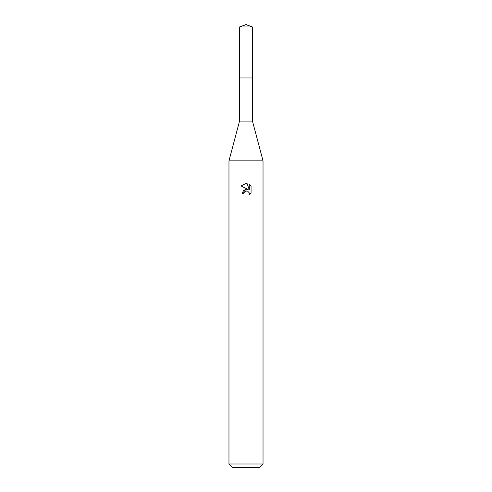 <?xml version="1.0" encoding="UTF-8"?>
<svg xmlns="http://www.w3.org/2000/svg" width="492" height="492" viewBox="0 0 492 492"><rect width="100%" height="100%" fill="white"/><g stroke="black" fill="none" stroke-linecap="round" stroke-linejoin="round"><path stroke-width="0.37" stroke-dasharray="2.46 1.84" d="M252.47 77.976L239.53 77.976M246 77.964L252.476 77.964L246 77.964M252.47 121.106L239.53 121.106M263.029 160.847L228.971 160.847M263.029 463.993L228.971 463.993M259.622 467.4L232.378 467.4M251.061 192.956L251.061 186.24M243.042 190.902L242.082 193.707L243.872 193.707M247.273 189.254L246.018 189.229M240.939 185.933L248.171 189.494M244.161 192.47L245.576 191.167M247.119 191.025L248.841 192.157M249.309 184.469L249.309 189.912L247.101 183.553M252.482 77.964L239.518 77.964M252.47 26.955L239.53 26.955"/><path stroke-width="0.74" d="M252.47 77.976L252.47 121.106L239.53 121.106L239.53 77.976L252.476 77.964L239.518 77.964L239.53 26.955L246 24.6L252.47 26.955L252.482 77.964M239.53 121.106L228.971 160.847L263.029 160.847L263.029 463.993L228.971 463.993L232.378 467.4L259.622 467.4L263.029 463.993M243.872 193.707L244.161 192.47L243.872 193.707L242.082 193.707L246 189.229L248.171 189.494L240.939 185.933L246 183.436L247.095 183.559L249.309 189.912L249.309 184.469L251.061 186.24L251.061 192.956L249.026 194.906L249.106 192.649L247.636 191.179L246 191.037L246.818 190.982M249.303 184.469L251.061 186.24M248.841 192.157L249.315 193.688L249.026 194.906L251.061 192.956M248.171 189.494L247.273 189.254M246.018 189.229L243.042 190.902M245.576 191.167L244.161 192.47M247.095 183.559L246.111 183.442M246 183.436L240.939 185.933M239.53 26.955L252.47 26.955M252.47 121.106L263.029 160.847M228.971 160.847L228.971 463.993"/></g></svg>
